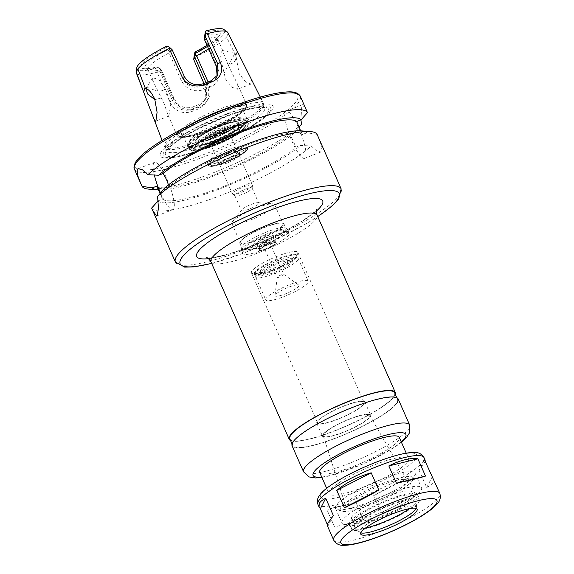 <?xml version="1.0" encoding="UTF-8"?>
<svg xmlns="http://www.w3.org/2000/svg" width="574" height="574" viewBox="0 0 574 574"><rect width="100%" height="100%" fill="white"/><g stroke="black" fill="none" stroke-linecap="round" stroke-linejoin="round"><path stroke-width="0.43" stroke-dasharray="2.87 2.15" d="M327.28 525.583L327.962 525.978L327.316 524.521M425.112 461.223C424.595 462.953 422.593 465.966 419.106 470.271L426.719 487.527C432.33 484.578 434.547 481.672 433.37 478.795M381.236 512.948C395.034 508.88 406.507 503.011 415.662 495.333L408.057 478.085C397.517 482.612 386.037 488.488 373.624 495.692L381.236 512.948L415.662 495.333M334.542 526.918C342.183 528.051 351.876 525.684 363.6 519.814L355.995 502.559C342.879 505.292 333.193 507.66 326.929 509.669L334.542 526.918L363.6 519.814M426.719 487.527L432.086 477.023M424.473 459.767L419.106 470.271M408.057 478.085L373.624 495.692M355.995 502.559L326.929 509.669M333.329 515.474L327.962 525.978M329.318 491.488A43.48 8.237 156.2 0 0 329.038 493.654A43.48 8.237 156.2 0 0 372.146 483.645A43.48 8.237 156.2 0 0 408.609 458.561A43.48 8.237 156.2 0 0 370.058 466.612A43.48 8.237 156.2 0 0 329.318 491.488M319.704 472.495A43.48 8.237 156.2 0 0 362.818 462.486A43.48 8.237 156.2 0 0 399.274 437.402M416.107 508.449A30.802 5.833 156.2 0 0 416.279 507.846A30.802 5.833 156.2 0 0 416.186 507.179A30.802 5.833 156.2 0 0 388.885 512.883A30.802 5.833 156.2 0 0 360.027 530.498A30.802 5.833 156.2 0 0 359.826 532.033A30.802 5.833 156.2 0 0 360.264 532.55A30.802 5.833 156.2 0 0 360.824 532.837M409.671 508.6A34.282 6.493 156.2 0 0 417.083 501.109A34.282 6.493 156.2 0 0 388.347 505.995A34.282 6.493 156.2 0 0 354.481 526.322A34.282 6.493 156.2 0 0 354.746 528.604A34.282 6.493 156.2 0 0 365.272 528.18M351.876 527.334A37.138 7.039 156.2 0 0 351.64 529.185A37.138 7.039 156.2 0 0 388.462 520.632A37.138 7.039 156.2 0 0 419.601 499.208A37.138 7.039 156.2 0 0 386.675 506.089A37.138 7.039 156.2 0 0 351.876 527.334M349.724 522.448A37.138 7.039 156.2 0 0 349.487 524.299A37.138 7.039 156.2 0 0 386.309 515.753A37.138 7.039 156.2 0 0 417.449 494.322A37.138 7.039 156.2 0 0 384.523 501.202A37.138 7.039 156.2 0 0 349.724 522.448M353.512 520.977A32.976 6.249 156.2 0 0 353.297 522.62A32.976 6.249 156.2 0 0 385.986 515.029A32.976 6.249 156.2 0 0 413.639 496.008A32.976 6.249 156.2 0 0 384.408 502.114A32.976 6.249 156.2 0 0 353.512 520.977M351.79 517.066A32.976 6.249 156.2 0 0 351.575 518.709A32.976 6.249 156.2 0 0 384.264 511.118A32.976 6.249 156.2 0 0 411.917 492.097A32.976 6.249 156.2 0 0 382.686 498.203A32.976 6.249 156.2 0 0 351.79 517.066M342.24 520.783A43.48 8.237 156.2 0 0 341.961 522.95A43.48 8.237 156.2 0 0 385.068 512.941A43.48 8.237 156.2 0 0 421.531 487.857A43.48 8.237 156.2 0 0 382.98 495.914A43.48 8.237 156.2 0 0 342.24 520.783M335.783 506.139A43.48 8.237 156.2 0 0 335.496 508.306A43.48 8.237 156.2 0 0 336.888 509.425A43.48 8.237 156.2 0 0 378.61 498.297A43.48 8.237 156.2 0 0 414.959 474.992A43.48 8.237 156.2 0 0 415.067 473.206A43.48 8.237 156.2 0 0 376.522 481.263A43.48 8.237 156.2 0 0 335.783 506.139M340.511 508.112A39.857 7.555 156.2 0 0 341.523 511.125A39.857 7.555 156.2 0 0 379.766 500.923A39.857 7.555 156.2 0 0 413.093 479.563A39.857 7.555 156.2 0 0 381.394 483.875A39.857 7.555 156.2 0 0 340.511 508.112M346.402 505.816A33.371 6.321 156.2 0 0 346.136 507.359A33.371 6.321 156.2 0 0 379.271 499.796A33.371 6.321 156.2 0 0 407.196 480.431A33.371 6.321 156.2 0 0 377.362 486.852A33.371 6.321 156.2 0 0 346.402 505.816M323.499 434.633A25.399 4.814 156.2 0 0 323.298 435.81A25.399 4.814 156.2 0 0 348.511 430.055A25.399 4.814 156.2 0 0 369.764 415.311A25.399 4.814 156.2 0 0 347.055 420.204A25.399 4.814 156.2 0 0 323.499 434.633M322.703 434.941A26.268 4.979 156.2 0 0 322.531 436.247A26.268 4.979 156.2 0 0 348.576 430.206A26.268 4.979 156.2 0 0 370.603 415.045A26.268 4.979 156.2 0 0 347.313 419.917A26.268 4.979 156.2 0 0 322.703 434.941M316.963 421.919A26.268 4.979 156.2 0 0 316.791 423.232A26.268 4.979 156.2 0 0 342.836 417.183A26.268 4.979 156.2 0 0 364.863 402.03A26.268 4.979 156.2 0 0 341.573 406.894A26.268 4.979 156.2 0 0 316.963 421.919M317.781 421.603A25.364 4.807 156.2 0 0 317.616 422.866A25.364 4.807 156.2 0 0 342.764 417.025A25.364 4.807 156.2 0 0 364.031 402.396A25.364 4.807 156.2 0 0 341.544 407.088A25.364 4.807 156.2 0 0 317.781 421.603M251.591 271.531A25.364 4.807 156.2 0 0 251.426 272.793A25.364 4.807 156.2 0 0 252.237 273.454A25.364 4.807 156.2 0 0 276.575 266.953A25.364 4.807 156.2 0 0 297.784 253.364A25.364 4.807 156.2 0 0 297.841 252.323A25.364 4.807 156.2 0 0 275.355 257.023A25.364 4.807 156.2 0 0 251.591 271.531M254.433 272.715A23.19 4.391 156.2 0 0 254.282 273.87A23.19 4.391 156.2 0 0 255.021 274.472A23.19 4.391 156.2 0 0 277.271 268.532A23.19 4.391 156.2 0 0 296.658 256.104A23.19 4.391 156.2 0 0 296.715 255.15A23.19 4.391 156.2 0 0 276.159 259.448A23.19 4.391 156.2 0 0 254.433 272.715M254.72 273.368A23.19 4.391 156.2 0 0 254.569 274.523A23.19 4.391 156.2 0 0 277.558 269.184A23.19 4.391 156.2 0 0 297.002 255.803A23.19 4.391 156.2 0 0 276.446 260.101A23.19 4.391 156.2 0 0 254.72 273.368M260.036 271.294A17.342 3.286 156.2 0 0 259.922 272.162A17.342 3.286 156.2 0 0 277.113 268.166A17.342 3.286 156.2 0 0 291.649 258.164A17.342 3.286 156.2 0 0 276.281 261.378A17.342 3.286 156.2 0 0 260.036 271.294M261.184 273.898A17.342 3.286 156.2 0 0 261.07 274.767A17.342 3.286 156.2 0 0 278.261 270.77A17.342 3.286 156.2 0 0 292.797 260.768A17.342 3.286 156.2 0 0 277.429 263.983A17.342 3.286 156.2 0 0 261.184 273.898M255.868 275.972A23.19 4.391 156.2 0 0 255.717 277.127A23.19 4.391 156.2 0 0 278.706 271.789A23.19 4.391 156.2 0 0 298.15 258.408A23.19 4.391 156.2 0 0 277.594 262.705A23.19 4.391 156.2 0 0 255.868 275.972M265.913 298.76A23.19 4.391 156.2 0 0 265.769 299.915A23.19 4.391 156.2 0 0 288.758 294.577A23.19 4.391 156.2 0 0 308.202 281.195A23.19 4.391 156.2 0 0 287.646 285.493A23.19 4.391 156.2 0 0 265.913 298.76M275.14 295.165A13.037 2.468 156.2 0 0 275.018 295.531A13.037 2.468 156.2 0 0 287.983 292.812A13.037 2.468 156.2 0 0 298.731 285.07A13.037 2.468 156.2 0 0 286.684 287.99A13.037 2.468 156.2 0 0 275.14 295.165M277.235 277.185A3.623 0.689 156.2 0 0 277.199 277.285A3.623 0.689 156.2 0 0 277.206 277.364A3.623 0.689 156.2 0 0 280.801 276.532A3.623 0.689 156.2 0 0 283.836 274.444A3.623 0.689 156.2 0 0 283.786 274.379A3.623 0.689 156.2 0 0 280.442 275.19A3.623 0.689 156.2 0 0 277.235 277.185M262.87 244.632A3.623 0.689 156.2 0 0 262.849 244.811A3.623 0.689 156.2 0 0 266.444 243.979A3.623 0.689 156.2 0 0 269.479 241.891A3.623 0.689 156.2 0 0 266.271 242.558A3.623 0.689 156.2 0 0 262.87 244.632M258.759 246.239A8.151 1.543 156.2 0 0 258.709 246.641A8.151 1.543 156.2 0 0 266.788 244.768A8.151 1.543 156.2 0 0 273.626 240.061A8.151 1.543 156.2 0 0 266.401 241.575A8.151 1.543 156.2 0 0 258.759 246.239M260.194 249.489A8.151 1.543 156.2 0 0 260.144 249.898A8.151 1.543 156.2 0 0 268.223 248.018A8.151 1.543 156.2 0 0 275.061 243.319A8.151 1.543 156.2 0 0 267.836 244.825A8.151 1.543 156.2 0 0 260.194 249.489M259.369 249.812A9.062 1.715 156.2 0 0 259.312 250.264A9.062 1.715 156.2 0 0 268.295 248.176A9.062 1.715 156.2 0 0 275.893 242.953A9.062 1.715 156.2 0 0 267.857 244.632A9.062 1.715 156.2 0 0 259.369 249.812M256.499 243.297A9.062 1.715 156.2 0 0 256.442 243.749A9.062 1.715 156.2 0 0 265.425 241.668A9.062 1.715 156.2 0 0 273.016 236.438A9.062 1.715 156.2 0 0 264.987 238.117A9.062 1.715 156.2 0 0 256.499 243.297M244.976 247.789A21.74 4.118 156.2 0 0 244.89 247.975A21.74 4.118 156.2 0 0 266.393 243.864A21.74 4.118 156.2 0 0 283.929 230.762A21.74 4.118 156.2 0 0 263.409 236.179A21.74 4.118 156.2 0 0 244.976 247.789M243.125 252.323A25.364 4.807 156.2 0 0 243.017 252.546A25.364 4.807 156.2 0 0 242.96 253.586A25.364 4.807 156.2 0 0 268.108 247.753A25.364 4.807 156.2 0 0 289.375 233.116A25.364 4.807 156.2 0 0 288.564 232.463A25.364 4.807 156.2 0 0 264.628 238.777A25.364 4.807 156.2 0 0 243.125 252.323M241.69 249.066A25.364 4.807 156.2 0 0 241.453 249.776A25.364 4.807 156.2 0 0 241.525 250.329A25.364 4.807 156.2 0 0 266.666 244.495A25.364 4.807 156.2 0 0 287.94 229.858A25.364 4.807 156.2 0 0 287.574 229.435A25.364 4.807 156.2 0 0 264.155 235.11A25.364 4.807 156.2 0 0 241.69 249.066M241.97 246.648A24.094 4.563 156.2 0 0 241.747 247.322A24.094 4.563 156.2 0 0 241.812 247.846A24.094 4.563 156.2 0 0 265.705 242.3A24.094 4.563 156.2 0 0 285.909 228.402A24.094 4.563 156.2 0 0 285.565 227.993A24.094 4.563 156.2 0 0 263.308 233.381A24.094 4.563 156.2 0 0 241.97 246.648M239.968 242.106A24.094 4.563 156.2 0 0 239.81 243.311A24.094 4.563 156.2 0 0 263.703 237.765A24.094 4.563 156.2 0 0 283.908 223.86A24.094 4.563 156.2 0 0 282.021 223.028A24.094 4.563 156.2 0 0 260.015 229.406A24.094 4.563 156.2 0 0 240.463 241.353A24.094 4.563 156.2 0 0 239.968 242.106M240.463 241.475A23.369 4.427 156.2 0 0 240.305 242.644A23.369 4.427 156.2 0 0 263.48 237.263A23.369 4.427 156.2 0 0 283.075 223.781A23.369 4.427 156.2 0 0 281.246 222.963A23.369 4.427 156.2 0 0 259.907 229.155A23.369 4.427 156.2 0 0 240.944 240.743A23.369 4.427 156.2 0 0 240.463 241.475M292.087 445.79A57.974 10.985 156.2 0 0 349.566 432.444A57.974 10.985 156.2 0 0 398.177 398.995M293.12 442.647A57.249 10.849 156.2 0 0 292.747 445.496A57.249 10.849 156.2 0 0 349.509 432.322A57.249 10.849 156.2 0 0 397.517 399.289A57.249 10.849 156.2 0 0 346.761 409.893A57.249 10.849 156.2 0 0 293.12 442.647M289.877 438.988A57.249 10.849 156.2 0 0 346.639 425.808A57.249 10.849 156.2 0 0 394.647 392.781M290.58 440.574A57.974 10.985 156.2 0 0 346.696 425.937A57.974 10.985 156.2 0 0 395.343 394.367M232.011 222.317A23.369 4.427 156.2 0 0 231.86 223.487A23.369 4.427 156.2 0 0 255.028 218.106A23.369 4.427 156.2 0 0 274.63 204.624A23.369 4.427 156.2 0 0 272.801 203.813A23.369 4.427 156.2 0 0 251.455 210.005A23.369 4.427 156.2 0 0 232.492 221.586A23.369 4.427 156.2 0 0 232.011 222.317M241.496 210.149A9.421 1.787 156.2 0 0 241.432 210.622A9.421 1.787 156.2 0 0 250.773 208.448A9.421 1.787 156.2 0 0 258.673 203.017A9.421 1.787 156.2 0 0 257.934 202.687A9.421 1.787 156.2 0 0 249.331 205.183A9.421 1.787 156.2 0 0 241.69 209.854A9.421 1.787 156.2 0 0 241.496 210.149M234.909 195.225A9.421 1.787 156.2 0 0 234.852 195.698A9.421 1.787 156.2 0 0 234.981 195.856A9.421 1.787 156.2 0 0 244.194 193.524A9.421 1.787 156.2 0 0 252.115 188.301A9.421 1.787 156.2 0 0 252.094 188.093A9.421 1.787 156.2 0 0 243.735 189.836A9.421 1.787 156.2 0 0 234.909 195.225M232.599 193.481A10.87 2.059 156.2 0 0 232.527 194.026A10.87 2.059 156.2 0 0 232.685 194.206A10.87 2.059 156.2 0 0 243.304 191.522A10.87 2.059 156.2 0 0 252.452 185.488A10.87 2.059 156.2 0 0 252.424 185.251A10.87 2.059 156.2 0 0 242.788 187.268A10.87 2.059 156.2 0 0 232.599 193.481M219.483 163.748A10.87 2.059 156.2 0 0 219.412 164.293A10.87 2.059 156.2 0 0 219.569 164.473A10.87 2.059 156.2 0 0 230.196 161.789A10.87 2.059 156.2 0 0 239.336 155.755A10.87 2.059 156.2 0 0 239.308 155.518A10.87 2.059 156.2 0 0 229.672 157.534A10.87 2.059 156.2 0 0 219.483 163.748M216.893 161.796A12.492 2.368 -23.8 0 1 229.241 154.392A12.492 2.368 -23.8 0 1 239.717 152.612A12.492 2.368 -23.8 0 1 239.595 152.957A12.492 2.368 -23.8 0 1 228.531 159.837A12.492 2.368 -23.8 0 1 216.994 162.629A12.492 2.368 -23.8 0 1 216.893 161.796M151.629 208.104A90.592 17.163 156.2 0 0 222.31 194.83A90.592 17.163 156.2 0 0 311.165 145.983L316.74 150.969L320.923 151.974L322 147.245L318.333 137.15M317.092 134.381L306.925 132.773L302.376 134.546L300.647 130.822M306.545 110.423L302.527 104.719L301.802 105.508L300.934 119.851M285.343 111.923A25.364 5.647 -111.3 0 0 291.054 139.052A25.364 5.647 -111.3 0 0 304.593 158.345A25.364 5.647 -111.3 0 0 300.654 132.659A25.364 5.647 -111.3 0 0 286.189 111.069A25.364 5.647 -111.3 0 0 285.343 111.923M299.032 127.22L294.713 132.415L290.171 134.18L295.911 147.202L300.453 145.43L311.165 145.983M148.946 189.147A90.592 17.163 156.2 0 0 226.013 167.601A90.592 17.163 156.2 0 0 301.551 124.178M158.46 189.858A82.125 15.563 156.2 0 0 226.457 170.873A82.125 15.563 156.2 0 0 294.713 132.415M156.731 186.141A77.361 14.659 156.2 0 0 216.391 173.972A77.361 14.659 156.2 0 0 290.171 134.18M158.173 200.828L162.471 199.156A77.361 14.659 156.2 0 0 222.138 186.995A77.361 14.659 156.2 0 0 295.911 147.202M162.471 199.156L160.074 193.46M157.929 200.929A82.125 15.563 156.2 0 0 221.499 188.236A82.125 15.563 156.2 0 0 300.453 145.43M306.925 132.773A82.125 15.563 156.2 0 0 301.142 130.858M302.376 134.546A77.361 14.659 156.2 0 0 242.716 146.707A77.361 14.659 156.2 0 0 168.935 186.5L164.394 188.272M168.476 184.878L168.935 186.5M160.67 152.835A61.597 11.674 156.2 0 0 174.941 157.24A61.597 11.674 156.2 0 0 264.083 117.921A61.597 11.674 156.2 0 0 236.574 110.725A61.597 11.674 156.2 0 0 160.67 152.835M163.64 152.627A58.727 11.128 156.2 0 0 177.251 156.831A58.727 11.128 156.2 0 0 262.232 119.349A58.727 11.128 156.2 0 0 236 112.49A58.727 11.128 156.2 0 0 163.64 152.627M165.886 144.985A53.447 10.131 156.2 0 0 165.542 147.647A53.447 10.131 156.2 0 0 165.879 148.171A53.447 10.131 156.2 0 0 218.529 135.349A53.447 10.131 156.2 0 0 263.502 105.114A53.447 10.131 156.2 0 0 263.344 104.511A53.447 10.131 156.2 0 0 215.96 114.413A53.447 10.131 156.2 0 0 165.886 144.985M187.095 126.395A53.992 10.232 156.2 0 0 164.709 143.629A53.992 10.232 156.2 0 0 164.322 146.227A53.992 10.232 156.2 0 0 164.702 146.851A53.992 10.232 156.2 0 0 217.89 133.893A53.992 10.232 156.2 0 0 263.322 103.356A53.992 10.232 156.2 0 0 263.114 102.653A53.992 10.232 156.2 0 0 233.116 106.104M154.327 174.984A25.364 5.647 68.7 0 1 153.667 163.188A25.364 5.647 68.7 0 1 154.514 162.342A25.364 5.647 68.7 0 1 168.978 183.924A25.364 5.647 68.7 0 1 172.918 209.61A25.364 5.647 68.7 0 1 160.505 192.943M239.057 54.846L228.072 33.794A50.003 9.478 156.2 0 0 227.885 32.653M136.39 73.013A50.003 9.478 156.2 0 0 157.089 72.152L157.276 70.394L160.455 72.403L172.43 100.515C176.483 108.543 182.568 111.6 190.683 109.691L197.599 107.001L205.04 100.012L205.679 87.564L203.949 83.517M193.976 56.109L195.182 57.321L207.802 87.004C210.601 96.726 207.393 104.066 198.166 109.031L190.991 111.83C181.47 114.154 174.388 110.818 169.753 101.82L157.089 72.152M195.182 57.321A50.003 9.478 156.2 0 0 226.472 36.923L235.914 55.786L239.207 73.781L245.679 81.96L251.075 84.034L251.871 81.465L249.74 76.077M206.059 82.67L207.042 84.895L206.36 97.429L198.834 104.583L191.924 107.273C183.924 109.038 177.883 105.896 173.793 97.845L161.588 70.171L160.455 72.403M161.588 70.171L158.618 67.639L156.228 67.093L155.561 68.399L157.276 70.394M166.962 46.085L166.295 47.391L167.759 49.751A39.857 7.555 156.2 0 0 145.667 68.292A39.857 7.555 156.2 0 0 148.214 69.009A39.857 7.555 156.2 0 0 158.618 67.639M166.295 47.391A43.48 8.237 156.2 0 0 144.354 68.715A43.48 8.237 156.2 0 0 156.228 67.093M136.763 67.947A47.915 9.076 156.2 0 0 155.561 68.399M204.186 37.69L205.176 38.881L217.46 66.735C221.04 76.414 218.672 83.18 210.349 87.033L203.971 89.515C194.285 92.679 186.751 89.766 181.362 80.79L169.079 52.937A38.049 7.211 156.2 0 0 148.243 67.818A38.049 7.211 156.2 0 0 147.999 69.712A38.049 7.211 156.2 0 0 148.537 70.351A38.049 7.211 156.2 0 0 160.447 69.834L172.731 97.688C177.718 107.446 184.771 111.291 193.89 109.247L200.269 106.764C209.158 101.785 212.014 94.079 208.828 83.632L208.053 81.888M169.079 52.937L169.416 51.23L170.944 51.861L183.149 79.528C187.669 86.739 194.234 88.862 202.844 85.892L209.754 83.201L216.549 77.49L217.116 76.163M167.759 49.751L169.416 51.23M160.447 68.787L160.447 69.834M172.085 49.629L170.944 51.861M207.02 45.317A43.48 8.237 156.2 0 0 219.347 35.645A43.48 8.237 156.2 0 0 205.241 32.23M207.494 46.401A39.857 7.555 156.2 0 0 216.958 38.688A39.857 7.555 156.2 0 0 218.149 36.327A39.857 7.555 156.2 0 0 204.509 35.444M194.514 53.231A47.915 9.076 156.2 0 0 223.896 29.518M208.549 48.797A38.049 7.211 156.2 0 0 217.725 39.836A38.049 7.211 156.2 0 0 217.618 39.003A38.049 7.211 156.2 0 0 205.176 38.881M210.995 80.776L209.754 83.201L210.349 87.033M204.079 83.467L202.844 85.892L203.971 89.515M190.991 111.83L190.683 109.691L191.924 107.273L193.89 109.247M198.166 109.031L197.599 107.001L198.834 104.583L200.269 106.764M228.201 65.113L237.744 84.629L237.701 89.235L232.004 87.298L225.568 79.09L220.502 58.017L221.342 52.32L222.432 50.447L228.201 65.113L233.546 62.695L235.347 60.277L235.964 56.08L235.347 53.597L234.895 53.404L223.874 73.572M235.914 55.786L236.825 52.643L237.528 52.621M228.072 33.794L226.472 36.923M165.692 89.451L158.632 79.076L152.698 77.913L153.373 81.895L163.92 103.09L168.125 115.338L168.849 116.048L170.722 104.497L165.692 89.451L160.038 91.316L156.616 90.929L147.913 87.635L144.756 88.496M181.707 133.197A33.701 6.386 156.2 0 0 182.568 135.751A33.701 6.386 156.2 0 0 214.898 127.119A33.701 6.386 156.2 0 0 243.075 109.06A33.701 6.386 156.2 0 0 216.276 112.712A33.701 6.386 156.2 0 0 181.707 133.197M183.128 133.792A32.61 6.178 156.2 0 0 182.919 135.414A32.61 6.178 156.2 0 0 183.96 136.26A32.61 6.178 156.2 0 0 215.25 127.909A32.61 6.178 156.2 0 0 242.515 110.43A32.61 6.178 156.2 0 0 242.594 109.096A32.61 6.178 156.2 0 0 213.686 115.137A32.61 6.178 156.2 0 0 183.128 133.792M213.492 141.469A31.233 5.919 156.2 0 0 246.016 122.298A31.233 5.919 156.2 0 0 246.318 121.272A31.233 5.919 156.2 0 0 246.203 120.712A31.233 5.919 156.2 0 0 218.457 126.553A31.233 5.919 156.2 0 0 189.277 144.39A31.233 5.919 156.2 0 0 189.061 145.918A31.233 5.919 156.2 0 0 189.398 146.377A31.233 5.919 156.2 0 0 213.492 141.469M161.373 97.91L154.944 99.668M145.889 88.597L146.686 87.75M238.131 123.977A23.125 4.384 156.2 0 0 238.353 123.13A23.125 4.384 156.2 0 0 218.529 126.804A23.125 4.384 156.2 0 0 196.114 140.336A23.125 4.384 156.2 0 0 196.143 141.749A23.125 4.384 156.2 0 0 217.209 136.892A23.125 4.384 156.2 0 0 238.131 123.977A23.125 4.384 156.2 0 0 238.353 123.13A23.125 4.384 156.2 0 0 218.529 126.804A23.125 4.384 156.2 0 0 196.114 140.336A23.125 4.384 156.2 0 0 196.143 141.749A23.125 4.384 156.2 0 0 217.209 136.892A23.125 4.384 156.2 0 0 238.131 123.977M195.849 140.049A23.261 4.405 156.2 0 0 195.87 141.469A23.261 4.405 156.2 0 0 218.751 135.859A23.261 4.405 156.2 0 0 238.332 122.743A23.261 4.405 156.2 0 0 218.385 126.438A23.261 4.405 156.2 0 0 195.849 140.049M205.786 136.181A12.319 2.332 156.2 0 0 206.095 137.114A12.319 2.332 156.2 0 0 217.919 133.957A12.319 2.332 156.2 0 0 228.215 127.356A12.319 2.332 156.2 0 0 218.421 128.691A12.319 2.332 156.2 0 0 205.786 136.181M207.673 136.971A10.87 2.059 156.2 0 0 207.601 137.516A10.87 2.059 156.2 0 0 207.953 137.796A10.87 2.059 156.2 0 0 218.378 135.012A10.87 2.059 156.2 0 0 227.469 129.186A10.87 2.059 156.2 0 0 227.498 128.741A10.87 2.059 156.2 0 0 217.862 130.75A10.87 2.059 156.2 0 0 207.673 136.971M217.797 159.924A10.87 2.059 156.2 0 0 217.754 160.017A10.87 2.059 156.2 0 0 217.725 160.462A10.87 2.059 156.2 0 0 228.502 157.965A10.87 2.059 156.2 0 0 237.622 151.687A10.87 2.059 156.2 0 0 237.27 151.407A10.87 2.059 156.2 0 0 227.01 154.119A10.87 2.059 156.2 0 0 217.797 159.924M217.058 161.739A12.319 2.332 156.2 0 0 217.008 161.846A12.319 2.332 156.2 0 0 229.191 159.515A12.319 2.332 156.2 0 0 239.128 152.088A12.319 2.332 156.2 0 0 227.498 155.159A12.319 2.332 156.2 0 0 217.058 161.739M189.513 144.878A31.204 5.912 -23.8 0 1 218.012 127.342A31.204 5.912 -23.8 0 1 246.26 120.985A31.204 5.912 -23.8 0 1 246.461 121.365A31.204 5.912 -23.8 0 1 246.217 122.807A31.204 5.912 -23.8 0 1 217.273 140.53A31.204 5.912 -23.8 0 1 189.37 146.542A31.204 5.912 -23.8 0 1 189.226 146.14A31.204 5.912 -23.8 0 1 189.513 144.878M215.745 144.239A27.05 5.123 -23.8 0 1 194.773 146.765A27.05 5.123 -23.8 0 1 222.942 130.155A27.05 5.123 -23.8 0 1 243.921 127.629A27.05 5.123 -23.8 0 1 215.745 144.239A27.05 5.123 -23.8 0 1 194.773 146.765A27.05 5.123 -23.8 0 1 222.942 130.155A27.05 5.123 -23.8 0 1 243.921 127.629A27.05 5.123 -23.8 0 1 215.745 144.239M200.168 146.191A21.74 4.118 156.2 0 0 200.025 147.274A21.74 4.118 156.2 0 0 221.586 142.266A21.74 4.118 156.2 0 0 239.81 129.724A21.74 4.118 156.2 0 0 220.538 133.749A21.74 4.118 156.2 0 0 200.168 146.191M198.877 143.256A21.74 4.118 156.2 0 0 198.733 144.339A21.74 4.118 156.2 0 0 198.898 144.583A21.74 4.118 156.2 0 0 220.287 139.339A21.74 4.118 156.2 0 0 238.59 127.084A21.74 4.118 156.2 0 0 238.519 126.797A21.74 4.118 156.2 0 0 219.246 130.822A21.74 4.118 156.2 0 0 198.877 143.256M207.35 162.464A21.74 4.118 -23.8 0 1 227.72 150.029A21.74 4.118 -23.8 0 1 246.992 146.004A21.74 4.118 -23.8 0 1 246.935 146.894A21.74 4.118 -23.8 0 1 228.761 158.546A21.74 4.118 -23.8 0 1 207.903 164.114A21.74 4.118 -23.8 0 1 207.207 163.547A21.74 4.118 -23.8 0 1 207.35 162.464M245.529 150.309A19.172 3.631 156.2 0 0 245.607 150.137A19.172 3.631 156.2 0 0 230.368 152.21A19.172 3.631 156.2 0 0 210.701 163.863A19.172 3.631 156.2 0 0 211.189 165.319A19.172 3.631 156.2 0 0 229.277 160.541A19.172 3.631 156.2 0 0 245.529 150.309M333.724 540.191A57.974 10.985 156.2 0 0 391.203 526.853A57.974 10.985 156.2 0 0 439.813 493.403M317.931 504.388A57.974 10.985 156.2 0 0 375.41 491.043A57.974 10.985 156.2 0 0 424.021 457.593M321.088 494.695A52.543 9.959 156.2 0 0 386.639 478.659A52.543 9.959 156.2 0 0 398.743 454.967A52.543 9.959 156.2 0 0 321.088 494.695M321.705 477.023A50.727 9.615 156.2 0 0 401.276 441.93M303.574 471.835A57.974 10.985 156.2 0 0 361.053 458.49A57.974 10.985 156.2 0 0 409.664 425.04M210.967 261.866A57.974 10.985 156.2 0 0 268.445 248.52A57.974 10.985 156.2 0 0 317.056 215.071M208.455 258.659A68.844 13.044 156.2 0 0 316.389 211.06M211.612 263.337A86.968 16.481 156.2 0 0 317.709 216.542M175.386 262.002A90.592 17.163 156.2 0 0 265.195 241.152A90.592 17.163 156.2 0 0 341.157 188.889M134.467 169.23A90.592 17.163 156.2 0 0 224.276 148.379A90.592 17.163 156.2 0 0 300.231 96.116M135.981 162.442A88.776 16.825 156.2 0 0 246.734 135.364A88.776 16.825 156.2 0 0 267.183 95.327A88.776 16.825 156.2 0 0 135.981 162.442M165.8 151.787A56.345 10.676 156.2 0 0 236.093 134.596A56.345 10.676 156.2 0 0 249.073 109.189A56.345 10.676 156.2 0 0 165.8 151.787M167.285 148.157A53.447 10.131 156.2 0 0 166.941 150.819A53.447 10.131 156.2 0 0 219.928 138.521A53.447 10.131 156.2 0 0 264.743 107.682A53.447 10.131 156.2 0 0 217.359 117.584A53.447 10.131 156.2 0 0 167.285 148.157M208.828 83.632L207.042 84.895L205.679 87.564L207.802 87.004M169.753 101.82L172.43 100.515L173.793 97.845L172.731 97.688M184.512 76.859L183.149 79.528L181.362 80.79M216.398 66.584L217.46 66.735M177.187 133.433A38.049 7.211 156.2 0 0 176.935 135.328A38.049 7.211 156.2 0 0 214.662 126.574A38.049 7.211 156.2 0 0 246.562 104.619A38.049 7.211 156.2 0 0 212.832 111.672A38.049 7.211 156.2 0 0 177.187 133.433M179.074 134.223A36.6 6.938 156.2 0 0 224.735 123.058A36.6 6.938 156.2 0 0 233.166 106.556A36.6 6.938 156.2 0 0 179.074 134.223M187.562 143.852A32.61 6.178 156.2 0 0 187.354 145.473A32.61 6.178 156.2 0 0 219.684 137.968A32.61 6.178 156.2 0 0 247.028 119.155A32.61 6.178 156.2 0 0 218.12 125.197A32.61 6.178 156.2 0 0 187.562 143.852M188.509 144.246A31.886 6.041 156.2 0 0 228.287 134.517A31.886 6.041 156.2 0 0 235.634 120.131A31.886 6.041 156.2 0 0 188.509 144.246M189.944 147.683A31.965 6.056 156.2 0 0 189.65 148.967A31.965 6.056 156.2 0 0 221.428 141.914A31.965 6.056 156.2 0 0 248.061 123.209A31.965 6.056 156.2 0 0 219.132 129.717A31.965 6.056 156.2 0 0 189.944 147.683M190.941 148.257A31.261 5.927 156.2 0 0 229.944 138.714A31.261 5.927 156.2 0 0 237.148 124.615A31.261 5.927 156.2 0 0 190.941 148.257M198.274 145.401A23.19 4.391 156.2 0 0 227.211 138.327A23.19 4.391 156.2 0 0 232.549 127.866A23.19 4.391 156.2 0 0 198.274 145.401M209.022 164.523A21.016 3.982 156.2 0 0 235.247 158.108A21.016 3.982 156.2 0 0 240.083 148.63A21.016 3.982 156.2 0 0 209.022 164.523M208.082 164.128A21.74 4.118 156.2 0 0 207.939 165.212A21.74 4.118 156.2 0 0 229.492 160.203A21.74 4.118 156.2 0 0 247.724 147.662A21.74 4.118 156.2 0 0 228.452 151.687A21.74 4.118 156.2 0 0 208.082 164.128M326.663 488.28L329.038 493.654M406.234 453.18L408.609 458.561M321.878 477.417L328.45 476.126L363.787 463.706L395.393 446.766L401.448 442.324M359.826 532.033L360.745 534.107M416.186 507.179L417.104 509.253M416.279 507.846L417.083 501.109M360.264 532.55L354.746 528.604M349.487 524.299L351.64 529.185M417.449 494.322L419.601 499.208M351.575 518.709L353.297 522.62M411.917 492.097L413.639 496.008M335.496 508.306L341.961 522.95M415.067 473.206L421.531 487.857M413.093 479.563L414.959 474.992M341.523 511.125L336.888 509.425M323.298 435.81L346.136 507.359M369.764 415.311L407.196 480.431M316.791 423.232L322.531 436.247M364.863 402.03L370.603 415.045M251.426 272.793L317.616 422.866M297.841 252.323L364.031 402.396M296.658 256.104L297.784 253.364M255.021 274.472L252.237 273.454M254.282 273.87L254.569 274.523M296.715 255.15L297.002 255.803M259.922 272.162L261.07 274.767M291.649 258.164L292.797 260.768M255.717 277.127L265.769 299.915M298.15 258.408L308.202 281.195M277.199 277.285L275.018 295.531M283.786 274.379L298.731 285.07M262.849 244.811L277.206 277.364M269.479 241.891L283.836 274.444M258.709 246.641L260.144 249.898M273.626 240.061L275.061 243.319M256.442 243.749L259.312 250.264M273.016 236.438L275.893 242.953M244.89 247.975L243.017 252.546M283.929 230.762L288.564 232.463M241.525 250.329L242.96 253.586M287.94 229.858L289.375 233.116M241.747 247.322L241.453 249.776M285.565 227.993L287.574 229.435M239.81 243.311L241.812 247.846M283.908 223.86L285.909 228.402M240.944 240.743L240.463 241.353M281.246 222.963L282.021 223.028M292.051 443.91L292.747 445.496M396.813 397.703L397.517 399.289M206.683 257.74L207.759 257.834C210.292 257.956 214.719 257.31 221.055 255.889C233.762 252.847 248.528 247.631 265.353 240.255C281.296 233.13 294.534 226.056 305.059 219.024C310.742 215.114 314.459 212.122 316.195 210.034L316.898 209.13M231.86 223.487L240.305 242.644M274.63 204.624L283.075 223.781M241.69 209.854L232.492 221.586M257.934 202.687L272.801 203.813M234.852 195.698L241.432 210.622M252.094 188.093L258.673 203.017M252.115 188.301L252.452 185.488M234.981 195.856L232.685 194.206M219.412 164.293L232.527 194.026M239.308 155.518L252.424 185.251M239.336 155.755L239.717 152.612M219.569 164.473L216.994 162.629M211.662 263.444L241.855 253.808L275.613 239.645L306.595 223.53L317.752 216.649M302.52 104.712L286.189 111.069M320.931 151.981L304.593 158.345M262.232 119.349L264.083 117.921M177.251 156.831L174.941 157.24M165.542 147.647L167.005 151.113L167.235 150.503C166.891 150.288 168.677 148.393 172.595 144.827C178.708 139.855 187.641 134.388 199.386 128.418L227.914 115.941C240.614 111.248 250.702 108.472 258.178 107.611C262.957 107.395 265.202 107.503 264.915 107.926L263.344 104.511M263.502 105.114L263.322 103.356M165.879 148.171L164.702 146.851M156.587 215.975L172.918 209.61M138.176 168.699L154.514 162.342M162.098 140.393L164.322 146.227M260.309 97.078L263.114 102.653M206.367 97.429L205.047 100.012M148.214 69.009L144.354 68.715M148.537 70.351L145.667 68.292M217.869 74.907L216.556 77.49M216.958 38.688L219.347 35.645M217.725 39.836L218.149 36.327M236.825 52.643L234.895 53.396M251.075 84.034L237.708 89.243M147.999 69.712L153.373 81.895M168.125 115.338L176.935 135.328C176.806 136.648 178.844 137.358 183.056 137.473C186.744 137.265 191.651 136.196 197.779 134.266C206.583 131.446 215.515 127.751 224.57 123.173C233.683 118.502 240.176 114.291 244.058 110.552L246.397 107.474L246.562 104.619L237.744 84.629M217.618 39.003L222.992 51.186M242.515 110.43L243.075 109.06M183.96 136.26L182.568 135.751M182.919 135.414L187.354 145.473L189.205 146.815L193.854 146.872C198.274 146.298 203.978 144.727 210.967 142.144C219.878 138.793 228.007 134.962 235.347 130.65L243.677 124.902C248.477 120.181 246.956 120.633 247.028 119.155L242.594 109.096M246.318 121.272C246.906 122.599 242.328 126.244 232.599 132.192L209.74 142.56C203.311 144.863 198.116 146.255 194.156 146.743L189.398 146.377M222.432 50.447L235.075 53.382M168.849 116.048L155.482 121.258M152.763 77.791L146.047 88.252M238.59 127.084L238.54 121.968C239.049 122.807 226.364 131.539 212.165 136.748C206.475 138.915 201.847 140.3 198.274 140.895L195.146 141.104L195.87 141.469M189.061 145.918C188.473 145.581 188.588 143.966 189.406 141.082L191.594 138.226C194.816 135.134 199.874 131.833 206.776 128.318L227.29 119.851C231.939 118.38 235.799 117.562 238.877 117.397C241.389 116.752 243.835 117.857 246.203 120.712M198.898 144.583L196.143 141.749C197.047 143.5 197.277 144.562 196.832 144.921L201.273 141.168C205.478 138.327 210.816 135.464 217.302 132.572L231.717 127.249C240.585 124.945 240.563 125.979 240.233 125.778C239.2 125.34 238.569 124.458 238.353 123.13L238.332 122.743M227.469 129.186L228.215 127.356M207.953 137.796L206.095 137.114M207.601 137.516L217.725 160.462M227.498 128.741L237.622 151.687M217.754 160.017L217.008 161.846M237.27 151.407L239.128 152.088M189.226 146.14L189.65 148.967L191.637 150.783C193.854 152.246 209.496 148.508 224.405 141.426L240.14 132.888C244.366 130.126 247.007 127.787 248.076 125.878L248.061 123.209L246.26 120.985M189.37 146.542C189.076 146.872 190.252 147.74 192.907 149.154L196.452 149.491C199.479 149.333 203.282 148.537 207.853 147.109L228.839 138.434L240.513 131.417L245.988 125.771L246.461 121.365M198.733 144.339L200.025 147.274L202.227 147.174C206.999 146.937 220.273 142.302 230.497 136.526C238.368 131.948 239.394 130.147 239.487 129.975L239.767 129.466L238.519 126.797M245.607 150.137L246.935 146.894M211.189 165.319L207.903 164.114M207.207 163.547L207.939 165.212L209.582 166.288C210.5 167.084 215.444 165.958 224.412 162.923C232.994 159.737 244.56 153.746 247.408 149.62L247.724 147.662L246.992 146.004"/><path stroke-width="0.86" d="M378.804 490.045C366.399 497.256 354.919 503.125 344.378 507.66L336.766 490.411L371.199 472.797L378.804 490.045L344.378 507.66M336.766 490.411C345.921 482.734 357.401 476.865 371.199 472.797M327.316 524.521L320.349 508.722L319.058 506.95L319.223 503.57C320.156 501.762 322.323 499.976 325.716 498.218L333.329 515.474L327.876 523.194L327.28 525.583L333.724 540.191C336.106 543.894 339.349 545.594 343.453 545.3C347.148 545.372 351.704 544.755 357.121 543.463C367.819 540.887 379.895 536.64 393.355 530.713C406.708 524.765 417.858 518.745 426.812 512.639C431.189 509.64 434.568 506.799 436.943 504.123C440.021 501.159 440.976 497.586 439.813 493.403A57.974 10.985 156.2 0 0 388.419 504.144A57.974 10.985 156.2 0 0 334.097 537.307A57.974 10.985 156.2 0 0 333.724 540.191M417.894 458.82L425.499 476.076C419.242 478.085 409.556 480.452 396.44 483.186L388.828 465.93C400.559 460.061 410.245 457.686 417.894 458.82L388.828 465.93M439.813 493.403L424.473 459.767L425.155 460.154L425.112 461.223M425.499 476.076L396.44 483.186M320.349 508.722L325.716 498.218M406.234 453.18L399.274 437.402A43.48 8.237 156.2 0 0 360.73 445.453A43.48 8.237 156.2 0 0 319.991 470.328A43.48 8.237 156.2 0 0 319.704 472.495L326.663 488.28M360.946 532.579A30.802 5.833 156.2 0 0 360.745 534.107A30.802 5.833 156.2 0 0 391.281 527.018A30.802 5.833 156.2 0 0 417.104 509.253A30.802 5.833 156.2 0 0 389.796 514.957A30.802 5.833 156.2 0 0 360.946 532.579M360.824 532.837A30.802 5.833 156.2 0 0 390.363 524.945A30.802 5.833 156.2 0 0 416.107 508.449M365.272 528.18A34.282 6.493 156.2 0 0 409.671 508.6M401.448 442.324L406.256 437.862L409.714 432.545L409.664 425.04L398.177 398.995A57.974 10.985 156.2 0 0 346.782 409.736A57.974 10.985 156.2 0 0 292.46 442.898A57.974 10.985 156.2 0 0 292.087 445.79L303.574 471.835L309.142 476.951L315.435 477.963L321.878 477.417M396.813 397.703L394.647 392.781A57.249 10.849 156.2 0 0 343.891 403.386A57.249 10.849 156.2 0 0 290.25 436.132A57.249 10.849 156.2 0 0 289.877 438.988L292.051 443.91M395.343 394.367A57.974 10.985 156.2 0 0 395.307 392.487A57.974 10.985 156.2 0 0 343.912 403.228A57.974 10.985 156.2 0 0 289.59 436.391A57.974 10.985 156.2 0 0 289.217 439.282A57.974 10.985 156.2 0 0 290.58 440.574M317.752 216.649L332.145 205.98L338.617 199.286L341.157 188.889L317.092 134.381A90.592 17.163 156.2 0 0 310.161 131.539A90.592 17.163 156.2 0 0 233.094 153.079A90.592 17.163 156.2 0 0 157.556 196.502L158.467 208.183L157.305 215.171L156.58 215.968L152.562 210.263L151.629 208.104L158.173 200.828M300.647 130.822L296.636 121.523L301.178 119.758L307.477 112.583L300.231 96.116A90.592 17.163 156.2 0 0 219.928 112.899A90.592 17.163 156.2 0 0 135.055 164.716A90.592 17.163 156.2 0 0 134.467 169.23L140.773 183.537L137.459 174.898L137.208 169.595L138.183 168.706L142.366 169.717L147.941 174.697L158.654 175.249L163.195 173.477L166.532 179.59L168.476 184.878M300.934 119.851L301.551 124.178L299.032 127.22M307.477 112.583A90.592 17.163 156.2 0 0 236.797 125.857A90.592 17.163 156.2 0 0 147.941 174.697M160.074 193.46L156.731 186.141L152.182 187.906L142.015 186.299A90.592 17.163 156.2 0 0 148.946 189.147L157.965 189.822A82.125 15.563 156.2 0 0 158.46 189.858M142.015 186.299L140.773 183.529M152.182 187.906A82.125 15.563 156.2 0 0 157.965 189.822M301.178 119.758A82.125 15.563 156.2 0 0 237.607 132.451A82.125 15.563 156.2 0 0 158.654 175.249M310.161 131.539L301.142 130.858A82.125 15.563 156.2 0 0 233.238 149.556A82.125 15.563 156.2 0 0 164.394 188.272L157.556 196.502M296.636 121.523A77.361 14.659 156.2 0 0 236.969 133.685A77.361 14.659 156.2 0 0 163.195 173.477M233.116 106.104A53.992 10.232 156.2 0 0 187.095 126.395M160.505 192.943A25.364 5.647 68.7 0 1 154.327 174.984M260.309 97.078L227.885 32.653A50.003 9.478 156.2 0 0 227.218 31.893A50.003 9.478 156.2 0 0 207.257 33.679L205.894 32.775L205.334 36.686L217.761 63.915L217.869 74.907L210.995 80.776L204.079 83.467C195.519 86.258 188.989 84.055 184.512 76.859L172.085 49.629L169.194 47.061L166.962 46.085A47.915 9.076 156.2 0 0 136.763 67.947L136.275 72.037A50.003 9.478 156.2 0 0 136.39 73.013L144.928 95.406L136.275 72.037L137.875 68.909L145.394 88.496C148.515 88.984 151.636 92.543 154.758 99.18L157.089 112.289L155.941 120.727L155.475 121.25L154.04 119.284L144.928 95.406M169.194 47.061L169.165 48.51L182.31 77.246C187.382 85.39 194.916 87.836 204.904 84.593L212.079 81.802C220.839 77.741 223.595 71.284 220.359 62.43L207.257 33.679M169.165 48.51A50.003 9.478 156.2 0 0 137.875 68.909M203.949 83.517L193.696 59.459L194.514 53.231L195.182 51.925A43.48 8.237 156.2 0 0 207.02 45.317M193.696 59.459L194.837 57.228L206.059 82.67M217.116 76.163L216.398 66.584L204.193 38.917L205.334 36.686M204.193 38.917L205.241 32.23L205.908 30.924L205.894 32.775M195.182 51.925L195.375 53.325A39.857 7.555 156.2 0 0 207.494 46.401M227.218 31.893L223.896 29.518A47.915 9.076 156.2 0 0 205.908 30.924M195.375 53.325L194.837 57.228M208.053 81.888L196.545 55.778A38.049 7.211 156.2 0 0 208.549 48.797M196.545 55.778L195.217 55.248M145.394 88.496L144.756 88.496L143.773 91.661M154.944 99.668L147.568 93.971L145.889 88.597M425.155 460.154L424.021 457.593A57.974 10.985 156.2 0 0 372.626 468.334A57.974 10.985 156.2 0 0 318.305 501.497A57.974 10.985 156.2 0 0 317.931 504.388L319.058 506.95M401.276 441.93A50.727 9.615 156.2 0 0 373.322 439.11A50.727 9.615 156.2 0 0 313.404 472.89A50.727 9.615 156.2 0 0 321.705 477.023M409.664 425.04A57.974 10.985 156.2 0 0 358.269 435.781A57.974 10.985 156.2 0 0 303.947 468.944A57.974 10.985 156.2 0 0 303.574 471.835M341.193 540.263A52.543 9.959 156.2 0 0 406.736 524.234A52.543 9.959 156.2 0 0 418.841 500.542A52.543 9.959 156.2 0 0 341.193 540.263M316.898 209.13C316.188 209.646 316.238 211.627 317.056 215.071A57.974 10.985 156.2 0 0 265.662 225.812A57.974 10.985 156.2 0 0 211.34 258.974A57.974 10.985 156.2 0 0 210.967 261.866L289.217 439.282M316.389 211.06A68.844 13.044 156.2 0 0 278.505 207.2A68.844 13.044 156.2 0 0 197.162 253.055A68.844 13.044 156.2 0 0 208.455 258.659M317.709 216.542A86.968 16.481 156.2 0 0 294.548 197.843A86.968 16.481 156.2 0 0 180.702 259.462A86.968 16.481 156.2 0 0 211.612 263.337M341.157 188.889A90.592 17.163 156.2 0 0 260.847 205.671A90.592 17.163 156.2 0 0 175.974 257.489A90.592 17.163 156.2 0 0 175.386 262.002L184.663 267.125L194.091 266.874L211.662 263.444M216.398 66.584L217.761 63.915L220.359 62.43M184.512 76.859L182.31 77.246M204.079 83.467L204.904 84.593M210.995 80.776L212.079 81.802M317.931 504.388C316.956 502.386 317.113 499.954 318.405 497.098L320.801 493.669C323.176 490.992 326.556 488.151 330.94 485.152C339.887 479.046 351.044 473.019 364.39 467.071C377.857 461.152 389.933 456.897 400.623 454.328C406.04 453.029 410.597 452.42 414.299 452.484C418.396 452.19 421.639 453.891 424.021 457.593M317.056 215.071L395.307 392.487M210.967 261.866C208.929 258.903 207.508 257.532 206.683 257.74M152.562 210.263L175.386 262.002M134.467 169.23C133.685 168.038 133.893 166.044 135.084 163.246C141.161 149.706 189.908 121.975 234.759 105.487C254.196 98.312 270.06 93.935 282.351 92.342C288.65 91.732 296.801 90.678 300.231 96.116M154.04 119.284L162.098 140.393"/></g></svg>
